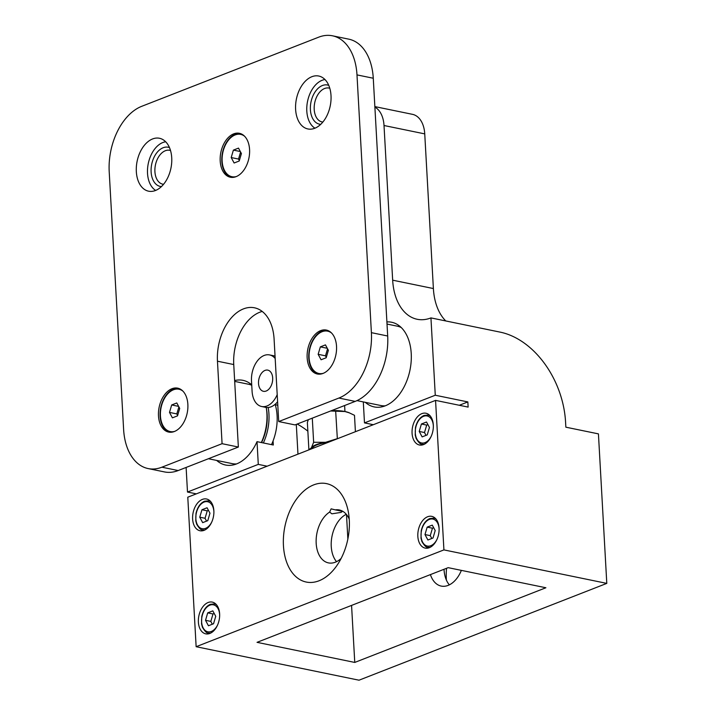<?xml version="1.0" encoding="UTF-8"?>
<svg xmlns="http://www.w3.org/2000/svg" width="716" height="716" viewBox="0 0 716 716"><rect width="100%" height="100%" fill="white"/><g stroke="black" fill="none" stroke-linecap="round" stroke-linejoin="round"><path stroke-width="1.07" d="M212.822 610.864L207.712 612.86L205.519 620.307L208.437 625.757L213.547 623.752L215.74 616.315L212.822 610.864M208.141 602.505A16.208 10.355 -78.4 0 0 198.421 619.027A16.208 10.355 -78.4 0 0 205.734 633.848A16.208 10.355 -78.4 0 0 209.869 633.445A16.208 10.355 -78.4 0 0 219.588 616.923A16.208 10.355 -78.4 0 0 212.267 602.102A16.208 10.355 -78.4 0 0 208.141 602.505M196.139 646.709L443.92 549.897L435.561 400.387L187.78 497.199L196.139 646.709L359.011 680.2L606.792 583.388L443.92 549.897M313.689 484.884A50.245 32.095 101.6 0 1 348.11 510.759A50.245 32.095 101.6 0 1 336.824 565.631A50.245 32.095 101.6 0 1 319.05 580.774A50.245 32.095 101.6 0 1 283.447 545.69A50.245 32.095 101.6 0 1 313.689 484.884M202.368 499.401A16.208 10.355 -78.4 0 0 192.658 515.923A16.208 10.355 -78.4 0 0 199.97 530.744A16.208 10.355 -78.4 0 0 204.105 530.332A16.208 10.355 -78.4 0 0 213.824 513.811A16.208 10.355 -78.4 0 0 206.503 498.989A16.208 10.355 -78.4 0 0 202.368 499.401M427.595 516.764A16.208 10.355 -78.4 0 0 417.875 533.277A16.208 10.355 -78.4 0 0 425.197 548.107A16.208 10.355 -78.4 0 0 429.323 547.695A16.208 10.355 -78.4 0 0 439.042 531.174A16.208 10.355 -78.4 0 0 431.73 516.352A16.208 10.355 -78.4 0 0 427.595 516.764M421.831 413.651A16.208 10.355 -78.4 0 0 412.112 430.173A16.208 10.355 -78.4 0 0 419.433 444.994A16.208 10.355 -78.4 0 0 423.559 444.582A16.208 10.355 -78.4 0 0 433.278 428.07A16.208 10.355 -78.4 0 0 425.957 413.239A16.208 10.355 -78.4 0 0 421.831 413.651M354.76 662.434L545.896 587.755L448.171 567.663L257.035 642.342L354.76 662.434L351.565 605.405M186.115 467.45L187.494 492.044L258.288 464.38L257.017 441.656A43.228 27.611 101.6 0 1 225.549 465.015A43.228 27.611 101.6 0 1 216.679 460.433M196.327 493.861L187.494 492.044M435.561 400.387L468.13 407.091L467.843 401.927L435.274 395.232L430.942 317.904A54.031 34.511 101.6 0 1 417.177 319.273A54.031 34.511 101.6 0 1 392.663 280.18L384.018 125.515A27.011 17.256 -78.4 0 0 374.889 107.114M336.538 561.666A27.011 17.256 101.6 0 1 332.045 536.051A27.011 17.256 101.6 0 1 346.284 514.285M307.853 431.157A81.042 57.611 68.7 0 0 297.194 424.051M347.86 539.041L346.49 514.535M267.122 466.197L258.288 464.38M234.642 380.563A43.228 27.611 101.6 0 1 242.957 380.339A43.228 27.611 101.6 0 1 251.728 384.823M363.307 401.927L364.48 422.896L435.274 395.232M386.9 321.923A43.228 27.611 101.6 0 1 391.625 322.245A43.228 27.611 101.6 0 1 409.964 370.145A43.228 27.611 101.6 0 1 374.208 406.921A43.228 27.611 101.6 0 1 365.348 402.347M250.698 383.973A43.228 27.611 -78.4 0 0 249.257 384.403M232.942 463.753A43.228 27.611 -78.4 0 0 234.096 464.72M271.507 444.636A40.526 25.883 -78.4 0 0 273.073 440.922L273.306 445.003L257.017 441.656M273.073 440.922A40.526 25.883 -78.4 0 0 275.177 404.388M297.963 454.15L296.299 424.4M374.862 106.603L412.479 114.336A27.011 17.256 101.6 0 1 424.74 133.883L433.386 288.548A54.031 34.511 -78.4 0 0 445.791 320.956M161.897 467.199L178.186 470.546A54.031 34.511 101.6 0 1 164.42 471.916L148.131 468.568A54.031 34.511 -78.4 0 0 161.897 467.199L222.076 443.687L217.458 361.204A43.228 27.611 101.6 0 1 254.484 307.799A43.228 27.611 101.6 0 1 274.094 339.071L278.712 421.563L294.992 424.91L355.172 401.399A54.031 34.511 101.6 0 0 387.687 336.01L373.269 78.241A54.031 34.511 101.6 0 0 348.755 39.147L332.475 35.8A54.031 34.511 -78.4 0 0 318.71 37.169L141.723 106.317A54.031 34.511 -78.4 0 0 109.208 171.706L123.617 429.475A54.031 34.511 -78.4 0 0 148.131 468.568M178.186 470.546L238.356 447.035L233.747 364.551A43.228 27.611 101.6 0 1 262.226 311.442M278.712 421.563L338.883 398.051A54.031 34.511 -78.4 0 0 371.398 332.663L356.989 74.894A54.031 34.511 -78.4 0 0 332.475 35.8M152.589 138.949A27.011 17.256 101.6 0 1 159.471 138.269A27.011 17.256 101.6 0 1 171.67 162.971A27.011 17.256 101.6 0 1 155.47 190.501A27.011 17.256 101.6 0 1 148.588 191.19A27.011 17.256 101.6 0 1 136.389 166.479A27.011 17.256 101.6 0 1 152.589 138.949M311.872 76.71A27.011 17.256 101.6 0 1 318.754 76.03A27.011 17.256 101.6 0 1 330.953 100.741A27.011 17.256 101.6 0 1 314.754 128.271A27.011 17.256 101.6 0 1 307.871 128.952A27.011 17.256 101.6 0 1 295.672 104.241A27.011 17.256 101.6 0 1 311.872 76.71M236.083 176.655A22.42 14.32 -78.4 0 0 249.526 153.806A22.42 14.32 -78.4 0 0 239.404 133.301A22.42 14.32 -78.4 0 0 233.685 133.865A22.42 14.32 -78.4 0 0 220.242 156.714A22.42 14.32 -78.4 0 0 230.364 177.228A22.42 14.32 -78.4 0 0 236.083 176.655M174.373 431.506A22.42 14.32 -78.4 0 0 187.816 408.657A22.42 14.32 -78.4 0 0 177.693 388.153A22.42 14.32 -78.4 0 0 171.983 388.716A22.42 14.32 -78.4 0 0 158.531 411.566A22.42 14.32 -78.4 0 0 168.663 432.079A22.42 14.32 -78.4 0 0 174.373 431.506M323.041 373.421A22.42 14.32 -78.4 0 0 336.484 350.572A22.42 14.32 -78.4 0 0 326.362 330.067A22.42 14.32 -78.4 0 0 320.643 330.631A22.42 14.32 -78.4 0 0 307.2 353.48A22.42 14.32 -78.4 0 0 317.322 373.994A22.42 14.32 -78.4 0 0 323.041 373.421M222.076 443.687L238.356 447.035M165.682 141.768A25.463 16.271 -78.4 0 0 164.286 142.054A25.463 16.271 -78.4 0 0 149.08 160.312A25.463 16.271 101.6 0 0 154.504 189.606L155.596 190.456M155.685 190.42A25.463 16.271 101.6 0 1 154.504 189.606M161.458 186.563A19.994 12.772 101.6 0 1 152.338 161.718A19.994 12.772 -78.4 0 1 169.477 147.594M163.57 184.289A17.291 11.044 101.6 0 1 162.765 184.173A17.291 11.044 101.6 0 1 155.972 162.827A17.291 11.044 -78.4 0 1 169.728 150.306A17.291 11.044 -78.4 0 1 170.515 150.512M324.975 79.53A25.463 16.271 -78.4 0 0 323.569 79.816A25.463 16.271 -78.4 0 0 308.363 98.083A25.463 16.271 101.6 0 0 313.787 127.376L314.879 128.218M314.968 128.182A25.463 16.271 101.6 0 1 313.787 127.376M320.75 124.324A19.994 12.772 101.6 0 1 311.621 99.479A19.994 12.772 -78.4 0 1 328.76 85.365M322.853 122.06A17.291 11.044 101.6 0 1 322.048 121.935A17.291 11.044 101.6 0 1 315.264 100.589A17.291 11.044 -78.4 0 1 329.011 88.068A17.291 11.044 -78.4 0 1 329.799 88.274M240.209 133.507A22.42 14.32 -78.4 0 0 235.313 134.205A22.42 14.32 101.6 0 0 221.924 156.41A22.42 14.32 101.6 0 0 231.187 177.353M234.821 177.067A21.614 13.801 101.6 0 1 232.772 176.888L231.957 176.727A21.614 13.801 101.6 0 1 222.193 156.956A21.614 13.801 101.6 0 1 235.152 134.93A21.614 13.801 -78.4 0 1 240.665 134.384L241.48 134.554A21.614 13.801 101.6 0 1 243.431 135.199M236.361 176.548A21.614 13.801 101.6 0 1 231.957 176.727M244.639 136.291A21.614 13.801 -78.4 0 0 240.665 134.384M238.5 148.114L233.398 150.109L231.196 157.547L234.114 162.997L239.225 161.002L241.417 153.555L238.5 148.114M233.398 150.109L240.334 151.532M231.196 157.547L238.526 159.059L239.35 160.581M240.603 152.034L238.526 159.059M178.499 388.358A22.42 14.32 -78.4 0 0 173.603 389.056A22.42 14.32 101.6 0 0 160.214 411.261A22.42 14.32 101.6 0 0 169.477 432.204M173.111 431.918A21.614 13.801 101.6 0 1 171.061 431.739L170.247 431.578A21.614 13.801 101.6 0 1 160.491 411.807A21.614 13.801 101.6 0 1 173.451 389.781A21.614 13.801 -78.4 0 1 178.955 389.236L179.77 389.406A21.614 13.801 101.6 0 1 181.721 390.05M174.65 431.399A21.614 13.801 101.6 0 1 170.247 431.578M182.929 391.142A21.614 13.801 -78.4 0 0 178.955 389.236M176.798 402.965L171.688 404.961L169.495 412.407L172.404 417.849L177.514 415.853L179.707 408.406L176.798 402.965M171.688 404.961L178.624 406.384M169.495 412.407L176.816 413.911L177.64 415.441M178.893 406.885L176.816 413.911M327.167 330.273A22.42 14.32 -78.4 0 0 322.272 330.971A22.42 14.32 101.6 0 0 308.882 353.176A22.42 14.32 101.6 0 0 318.146 374.119M321.77 373.833A21.614 13.801 101.6 0 1 319.73 373.654L318.915 373.492A21.614 13.801 101.6 0 1 309.151 353.722A21.614 13.801 101.6 0 1 322.111 331.696A21.614 13.801 -78.4 0 1 327.624 331.15L328.438 331.32A21.614 13.801 101.6 0 1 330.389 331.964M323.319 373.313A21.614 13.801 101.6 0 1 318.915 373.492M331.598 333.056A21.614 13.801 -78.4 0 0 327.624 331.15M325.458 344.879L320.347 346.875L318.155 354.313L321.072 359.763L326.183 357.767L328.375 350.321L325.458 344.879M320.347 346.875L327.293 348.298M318.155 354.313L325.485 355.825L326.308 357.347M327.561 348.799L325.485 355.825M385.172 405.847A40.526 25.883 101.6 0 1 380.867 405.533L356.98 400.62M401.273 327.561A40.526 25.883 -78.4 0 0 397.192 326.147L387.016 324.062M384.277 406.178A40.526 25.883 101.6 0 1 382.899 405.954A40.526 25.883 101.6 0 1 381.888 405.712M400.575 326.908A40.526 25.883 -78.4 0 0 399.224 326.568A40.526 25.883 -78.4 0 0 398.203 326.389M381.61 405.668A43.228 27.611 -78.4 0 0 382.765 406.634M399.367 325.887A43.228 27.611 -78.4 0 0 397.926 326.317M373.313 424.713L364.48 422.896M459.296 405.274L467.843 401.927M430.414 574.599A27.011 17.256 -78.4 0 0 441.226 586.082A27.011 17.256 -78.4 0 0 448.109 585.402A27.011 17.256 -78.4 0 0 461.373 570.375M606.792 583.388L598.433 433.878L565.855 427.184L565.568 422.028A81.042 57.611 68.7 0 0 500.171 332.135L430.942 317.904M446.542 568.298A50.245 32.095 -78.4 0 0 446.381 580.058M449.326 584.856A27.011 17.256 101.6 0 1 444.672 574.581A27.011 17.256 101.6 0 1 444.018 569.283M236.504 463.941A40.526 25.883 101.6 0 1 232.199 463.619L208.428 458.732M261.331 442.542A40.526 25.883 -78.4 0 0 266.209 407.431A37.823 24.156 -78.4 0 1 261.555 442.586M251.746 385.253A40.526 25.883 -78.4 0 0 248.524 384.241L234.687 381.395M235.609 464.263A40.526 25.883 101.6 0 1 234.23 464.04A40.526 25.883 101.6 0 1 233.219 463.798M263.363 442.962A40.526 25.883 -78.4 0 0 268.178 407.494M251.728 384.94A40.526 25.883 -78.4 0 0 250.555 384.653A40.526 25.883 -78.4 0 0 249.535 384.483M335.267 509.882L342.597 511.376L340.986 512.405L331.893 513.82L329.646 512.074L331.132 508.852L335.267 509.882A27.011 17.256 -78.4 0 1 339.321 509.962A27.011 17.256 -78.4 0 1 349.229 519.091M329.646 512.101L329.646 512.074A27.011 17.256 -78.4 0 0 316.132 540.294A27.011 17.256 -78.4 0 0 328.438 562.892A27.011 17.256 -78.4 0 0 335.321 562.203A27.011 17.256 -78.4 0 0 341.147 558.417M312.104 448.628A20.531 6.041 -3.2 0 1 328.331 442.282M310.977 449.066A21.614 6.363 -3.2 0 1 311.37 447.858A21.614 6.363 -3.2 0 1 325.529 442.327A21.614 6.363 -3.2 0 1 329.458 441.844M355.405 431.703L354.492 415.307L348.889 412.649A21.614 6.363 176.8 0 0 344.987 411.53L330.604 410.993M331.472 410.653A21.614 6.363 -3.2 0 1 344.987 411.53L349.623 412.944M337.343 438.765L335.688 411.431M337.209 438.684L325.529 442.327L313.644 442.282L312.292 418.153M313.644 442.282L311.37 447.858L308.891 449.746L307.37 422.503L308.31 419.71M275.087 404.343A21.614 13.801 -78.4 0 0 277.54 405.229A21.614 13.801 -78.4 0 0 277.799 405.283L277.54 405.229M275.051 356.183A21.068 13.461 -78.4 0 0 273.628 355.754L269.556 354.921A21.068 13.461 -78.4 0 0 251.504 380.957L252.086 391.267A21.068 13.461 -78.4 0 0 261.644 406.509A21.068 13.461 -78.4 0 0 277.199 394.623M261.644 406.509L265.717 407.35A21.068 13.461 -78.4 0 0 277.602 401.721M275.186 358.528A21.068 13.461 -78.4 0 0 269.556 354.921M265.027 370.405A10.803 6.9 101.6 0 1 267.775 370.127A10.803 6.9 101.6 0 1 272.653 380.017A10.803 6.9 101.6 0 1 266.173 391.025A10.803 6.9 101.6 0 1 263.425 391.303A10.803 6.9 101.6 0 1 258.548 381.413A10.803 6.9 101.6 0 1 265.027 370.405M207.058 507.76L201.948 509.756L199.755 517.194L202.673 522.644L207.783 520.648L209.976 513.202L207.058 507.76M208.454 510.374L207.246 510.848L205.053 518.286L206.566 521.123M201.948 509.756L207.246 510.848M199.755 517.194L205.053 518.286M432.285 525.123L427.175 527.119L424.982 534.557L427.9 540.007L433.001 538.011L435.203 530.565L432.285 525.123M433.681 527.728L432.473 528.202L430.271 535.649L431.793 538.486M427.175 527.119L432.473 528.202M424.982 534.557L430.271 535.649M426.521 422.01L421.411 424.006L419.218 431.453L422.136 436.894L427.237 434.898L429.439 427.461L426.521 422.01M427.917 424.624L426.7 425.098L424.507 432.536L426.029 435.373M421.411 424.006L426.7 425.098M419.218 431.453L424.507 432.536M214.218 613.478L213.01 613.952L210.817 621.399L212.33 624.227M207.712 612.86L213.01 613.952M205.519 620.307L210.817 621.399M219.651 614.722A13.774 8.798 -78.4 0 0 209.895 605.163A13.774 8.798 -78.4 0 0 201.608 621.837A13.774 8.798 -78.4 0 0 211.363 631.458A13.774 8.798 -78.4 0 0 217.503 625.175M216.501 604.752A14.857 9.487 -78.4 0 0 214.442 603.928L210.316 604.322C206.083 606.237 203.237 610.292 201.769 616.494L201.536 623.913L202.422 627.261C204.937 631.494 206.942 633.409 208.454 633.034A14.857 9.487 -78.4 0 0 210.674 633.078M356.989 74.894L373.269 78.241M371.398 332.663L387.687 336.01M338.883 398.051L355.172 401.399M217.458 361.204L233.747 364.551M433.386 288.548L392.663 280.18M384.018 125.515L424.74 133.883M210.737 501.648A14.857 9.487 -78.4 0 0 208.669 500.815L204.552 501.218C200.319 503.124 197.464 507.188 196.005 513.381L195.772 520.809L196.658 524.157C199.173 528.381 201.178 530.305 202.691 529.921A14.857 9.487 -78.4 0 0 204.91 529.974M213.887 511.609A13.774 8.798 -78.4 0 0 204.132 502.059A13.774 8.798 -78.4 0 0 195.844 518.724A13.774 8.798 -78.4 0 0 205.599 528.345A13.774 8.798 -78.4 0 0 211.739 522.062M435.955 519.01A14.857 9.487 -78.4 0 0 433.896 518.178L429.779 518.581C425.546 520.487 422.691 524.542 421.223 530.744L420.99 538.172L421.885 541.52C424.391 545.744 426.405 547.668 427.908 547.284A14.857 9.487 -78.4 0 0 430.137 547.337M439.114 528.972A13.774 8.798 -78.4 0 0 429.358 519.413A13.774 8.798 -78.4 0 0 421.062 536.087A13.774 8.798 -78.4 0 0 430.826 545.708A13.774 8.798 -78.4 0 0 436.966 539.425M430.191 415.898A14.857 9.487 -78.4 0 0 428.132 415.065L424.015 415.468C419.782 417.383 416.927 421.438 415.459 427.631L415.226 435.06L416.112 438.407C418.627 442.631 420.641 444.555 422.145 444.18A14.857 9.487 -78.4 0 0 424.364 444.224M433.35 425.859A13.774 8.798 -78.4 0 0 423.595 416.309A13.774 8.798 -78.4 0 0 415.298 432.983A13.774 8.798 -78.4 0 0 425.062 442.604A13.774 8.798 -78.4 0 0 431.202 436.312M210.065 633.365L208.454 633.034M164.286 142.054L165.62 141.705M323.569 79.816L324.903 79.467M384.17 406.214L382.899 405.954M400.495 326.827L399.224 326.568M235.501 464.299L234.23 464.04M251.728 384.895L250.555 384.653M344.611 405.525L344.951 411.521M210.28 501.146L208.669 500.815M204.302 530.252L202.691 529.921M435.507 518.509L433.896 518.178M429.519 547.615L427.908 547.284M429.743 415.396L428.132 415.065M423.756 444.511L422.145 444.18M216.044 604.259L214.442 603.928"/></g></svg>
